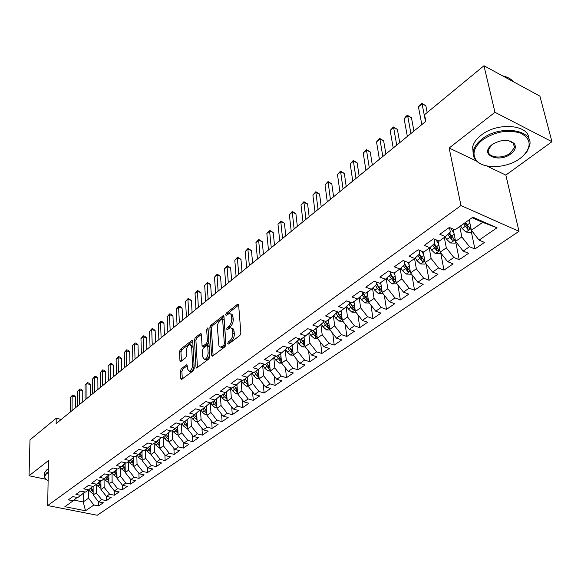 <?xml version="1.0" encoding="UTF-8"?>
<svg xmlns="http://www.w3.org/2000/svg" width="581" height="581" viewBox="0 0 581 581"><rect width="100%" height="100%" fill="white"/><g stroke="black" fill="none" stroke-linecap="round" stroke-linejoin="round"><path stroke-width="0.87" d="M227.708 343.524L228.529 344.061L239.909 335.455L240.868 333.051L238.638 305.018L237.934 304.11L237.447 304.328L226.27 313.144L225.617 314.786L226.103 315.425L229.357 313.493L230.701 314.009L231.485 315.672L231.761 318.729C231.783 321.881 230.78 324.401 228.754 326.282L227.309 327.401L226.655 329.049L227.149 329.703L230.388 327.815L231.354 328.025L232.487 329.696L232.85 333.16C232.872 336.355 231.863 338.89 229.822 340.764L228.369 341.868L227.708 343.524M181.323 368.681L180.437 370.925L180.807 378.572L181.454 379.531L193.335 370.671L194.243 368.39L192.747 341.149L192.108 340.241L180.386 349.348L179.507 351.57L179.943 360.641L180.575 361.564L180.967 361.397L185.811 357.642L186.697 355.39L186.465 350.866C186.668 347.344 187.823 345.172 189.922 344.373L191.636 346.821L192.601 364.737C192.405 368.289 191.258 370.467 189.145 371.266L187.38 368.717L187.227 365.725L186.574 364.781L181.323 368.681L182.783 369.102L181.904 371.339L182.274 379.037M56.146 423.607L425.829 121.327L424.537 114.726L483.973 65.747L494.954 112.286L449.157 148.01L460.973 205.558L47.686 505.557L48.47 460.602L29.05 475.752L30.001 439.861L56.226 418.247L56.146 423.607M211.629 355.216L212.326 356.175L212.755 355.993L225.014 346.719L225.958 344.359L223.968 316.572L223.286 315.665L210.78 325.367L209.864 327.669L211.629 355.216L213.125 355.71M208.92 358.891L196.647 368.034L195.971 367.076L194.446 339.812L195.339 337.546L200.728 333.443L201.375 334.358L202.035 345.375L202.704 346.305L206.48 343.524L207.395 341.214L206.676 329.71L207.613 327.967L208.078 328.606L209.843 356.567L208.92 358.891M460.973 205.558L518.986 231.318L97.238 515.253L47.686 505.557M471.329 231.783L474.909 248.995L484.503 242.444L479.064 240.127L497.024 227.774L472.898 217.171L455.003 229.865L449.353 227.454L439.81 234.274L445.46 236.641L439.178 241.1L433.535 238.762L424.246 245.4L429.875 247.702L423.752 252.045L418.131 249.772L409.075 256.25L414.681 258.48L408.712 262.714L403.112 260.506L394.281 266.824L399.873 268.988L394.049 273.121L388.464 270.978L379.858 277.137L385.428 279.236L379.749 283.267L374.186 281.189L365.783 287.196L371.339 289.236L365.798 293.165L360.249 291.146L352.05 297.007L357.584 298.997L352.173 302.832L346.654 300.871L338.65 306.594L344.163 308.518L338.876 312.266L333.378 310.356L325.563 315.948L331.054 317.822L325.89 321.482L320.414 319.623L312.781 325.084L318.25 326.907L313.21 330.48L307.748 328.679L300.29 334.01L305.737 335.782L300.813 339.275L295.38 337.525L288.089 342.732L293.514 344.46L288.699 347.874L283.288 346.167L276.164 351.258L281.56 352.936L276.854 356.276L271.465 354.613L264.5 359.595L269.875 361.229L265.277 364.498L259.91 362.878L253.098 367.744L258.451 369.342L253.948 372.53L248.61 370.954L241.943 375.718L247.266 377.272L242.865 380.395L237.549 378.863L231.027 383.518L236.329 385.036L232.022 388.093L226.728 386.597L220.344 391.158L225.624 392.633L221.405 395.625L216.139 394.165L209.894 398.631L215.144 400.069L211.012 402.996L205.768 401.58L199.653 405.952L204.882 407.346L200.837 410.222L195.615 408.835L189.631 413.12L194.831 414.478L190.866 417.296L185.673 415.945L179.805 420.136L184.983 421.465L181.105 424.224L175.934 422.903L170.189 427.013L175.339 428.313L171.533 431.015L166.391 429.729L160.755 433.753L165.883 435.024L162.157 437.667L157.037 436.411L151.518 440.362L156.616 441.596L152.963 444.189L147.872 442.969L142.461 446.84L147.538 448.045L143.95 450.587L138.881 449.389L133.572 453.187L138.627 454.364L135.112 456.855L130.071 455.693L124.864 459.411L129.89 460.566L126.44 463.006L121.422 461.873L116.316 465.526L121.32 466.645L117.936 469.041L112.946 467.937L107.935 471.518L112.91 472.607L109.591 474.967L104.624 473.885L99.707 477.4L104.66 478.468L101.399 480.777L96.461 479.717L91.631 483.167L96.562 484.213L93.359 486.479L88.443 485.447L83.708 488.832L88.61 489.856L85.472 492.078L80.577 491.068L75.929 494.395L80.803 495.39L77.723 497.583L72.857 496.595L68.289 499.856L73.141 500.829L77.106 497.452M474.909 248.995L469.477 246.714L463.173 251.057L455.584 241.333L453.158 229.081M455.853 242.597L459.251 259.692L468.598 253.309L463.173 251.057M459.251 259.692L453.826 257.477L447.682 261.704L440.187 252.11L438.016 240.614M440.761 253.142L443.978 270.121L453.093 263.89L447.682 261.704M443.978 270.121L438.568 267.972L432.576 272.097L425.169 262.619L423.229 251.834M426.098 263.81L429.076 280.296L437.972 274.217L432.576 272.097M429.076 280.296L423.687 278.205L417.833 282.228L410.52 272.874L408.777 262.67M411.849 274.566L414.543 290.224L423.222 284.291L417.833 282.228M414.543 290.224L409.169 288.191L403.454 292.12L396.227 282.874L394.579 272.743M397.912 285.031L400.353 299.912L408.821 294.124L403.454 292.12M400.353 299.912L394.993 297.937L389.423 301.771L382.276 292.642L380.715 282.577M384.295 295.213L386.496 309.368L394.768 303.718L389.423 301.771M386.496 309.368L381.158 307.451L375.718 311.198L368.659 302.171L367.185 292.185M370.976 305.134L372.973 318.606L381.049 313.094L375.718 311.198M372.973 318.606L367.65 316.747L362.333 320.4L355.354 311.481L353.967 301.561M357.947 314.8L359.755 327.633L367.65 322.244L362.333 320.4M359.755 327.633L354.454 325.818L349.261 329.391L342.354 320.581L341.054 310.726M345.208 324.22L346.842 336.45L354.555 331.185L349.261 329.391M346.842 336.45L341.555 334.685L336.486 338.178L329.659 329.471L328.432 319.681M332.746 333.407L334.22 345.07L341.759 339.921L336.486 338.178M334.22 345.07L328.955 343.356L323.995 346.763L317.248 338.157L316.093 328.432M320.545 342.369L321.881 353.495L329.253 348.462L323.995 346.763M321.881 353.495L316.638 351.825L311.786 355.158L305.112 346.646L304.03 336.995M308.613 351.113L309.811 361.738L317.023 356.814L311.786 355.158M309.811 361.738L304.589 360.111L299.847 363.372L293.238 354.955L292.236 345.368M296.927 359.646L298.009 369.792L305.061 364.984L299.847 363.372M298.009 369.792L292.809 368.209L288.169 371.404L281.632 363.081L280.688 353.553M285.489 367.984L286.462 377.679L293.361 372.973L288.169 371.404M286.462 377.679L281.284 376.139L276.745 379.262L270.274 371.027L269.395 361.571M274.283 376.132L275.162 385.399L281.916 380.787L276.745 379.262M275.162 385.399L270.005 383.896L265.561 386.953L259.162 378.805L258.342 369.414M263.309 384.092L264.101 392.952L270.71 388.442L265.561 386.953M264.101 392.952L258.966 391.485L254.616 394.477L248.283 386.423L247.521 377.054M252.568 391.87L253.272 400.345L259.743 395.93L254.616 394.477M253.272 400.345L248.16 398.922L243.897 401.849L237.629 393.874L236.917 384.513M242.037 399.481L242.662 407.586L249.002 403.265L243.897 401.849M242.662 407.586L237.571 406.199L233.402 409.068L227.2 401.18L226.539 391.826M231.717 406.925L232.277 414.681L238.486 410.44L233.402 409.068M232.277 414.681L227.207 413.323L223.126 416.134L216.982 408.327L216.372 398.994M221.601 414.202L222.102 421.632L228.18 417.478L223.126 416.134M222.102 421.632L217.054 420.31L213.053 423.062L206.967 415.335L206.408 406.017M211.687 421.327L212.13 428.444L218.086 424.37L213.053 423.062M212.13 428.444L207.105 427.151L203.183 429.846L197.162 422.198L196.647 412.902M201.97 428.306L202.355 435.111L208.194 431.124L203.183 429.846M202.355 435.111L197.358 433.854L193.509 436.498L187.547 428.931L187.082 419.649M192.434 435.133L192.776 441.654L198.499 437.747L193.509 436.498M192.776 441.654L187.801 440.427L184.024 443.02L178.12 435.525L177.699 426.265M183.08 441.821L183.378 448.074L188.992 444.24L184.024 443.02M183.378 448.074L178.425 446.876L174.728 449.418L168.875 441.996L168.505 432.758M173.908 448.379L174.169 454.364L179.674 450.602L174.728 449.418M174.169 454.364L169.238 453.195L165.614 455.686L159.819 448.336L159.484 439.12M164.91 454.8L165.135 460.53L170.531 456.848L165.614 455.686M165.135 460.53L160.225 459.389L156.667 461.837L150.929 454.56L150.632 445.373M156.078 461.089L156.267 466.587L161.569 462.97L156.667 461.837M156.267 466.587L151.38 465.468L147.894 467.872L142.207 460.66L141.953 451.502M147.414 467.262L147.567 472.527L152.767 468.976L147.894 467.872M147.567 472.527L142.708 471.438L139.28 473.791L133.645 466.652L133.434 457.516M138.903 473.312L139.033 478.352L144.139 474.873L139.28 473.791M139.033 478.352L134.196 477.291L130.834 479.601L125.249 472.527L125.075 463.427M130.551 479.245L130.652 484.075L135.663 480.654L130.834 479.601M130.652 484.075L125.837 483.036L122.54 485.309L117.006 478.301L116.868 469.223M122.344 485.062L122.431 489.696L127.348 486.333L122.54 485.309M122.431 489.696L117.638 488.679L114.399 490.909L108.908 483.966L108.807 474.917M114.29 490.771L114.355 495.208L119.178 491.911L114.399 490.909M114.355 495.208L109.584 494.213L106.403 496.406L100.963 489.529L100.898 480.669M106.374 496.37L106.417 500.626L111.16 497.387L106.403 496.406M106.417 500.626L101.675 499.653L98.552 501.802L93.163 494.99L93.127 486.435M98.603 501.817L98.632 505.942L103.287 502.761L98.552 501.802M98.632 505.942L93.904 504.998L85.516 510.764L64.869 506.705L73.141 500.829M80.803 495.39L84.848 491.954M83.228 493.327L83.221 501.948L88.544 498.222L88.53 489.906M93.904 504.998L88.544 498.222M85.516 510.764L83.221 501.948L74.005 500.088M88.61 489.856L92.72 486.348M93.163 494.99L96.264 492.819L96.221 484.452M101.675 499.653L96.264 492.819M96.562 484.213L100.745 480.64M100.963 489.529L104.13 487.314L104.05 478.897M109.584 494.213L104.13 487.314M104.66 478.468L108.923 474.822M108.908 483.966L112.133 481.714L112.024 473.239M117.638 488.679L112.133 481.714M112.91 472.607L117.253 468.889M117.006 478.301L120.282 476.006L120.144 467.48M125.837 483.036L120.282 476.006M121.32 466.645L125.743 462.854M125.249 472.527L128.59 470.196L128.408 461.612M134.196 477.291L128.59 470.196M129.89 460.566L134.393 456.695M133.645 466.652L137.051 464.27L136.833 455.635M142.708 471.438L137.051 464.27M138.627 454.364L143.216 450.413M142.207 460.66L145.671 458.235L145.417 449.541M151.38 465.468L145.671 458.235M147.538 448.045L152.215 444.007M150.929 454.56L154.459 452.083L154.168 443.332M160.225 459.389L154.459 452.083M156.616 441.596L161.387 437.478M159.819 448.336L163.421 445.816L163.087 437.006M169.238 453.195L163.421 445.816M165.883 435.024L170.749 430.812M168.875 441.996L172.55 439.425L172.179 430.557M178.425 446.876L172.55 439.425M175.339 428.313L180.299 424.014M178.12 435.525L181.868 432.903L181.446 423.977M187.801 440.427L181.868 432.903M184.983 421.465L190.038 417.078M187.547 428.931L191.367 426.258L190.902 417.267M197.358 433.854L191.367 426.258M194.831 414.478L199.987 409.997M197.162 422.198L201.062 419.475L200.525 410.135M207.105 427.151L201.062 419.475M204.882 407.346L210.14 402.764M206.967 415.335L210.947 412.554L210.344 402.815M217.054 420.31L210.947 412.554M215.144 400.069L220.511 395.378M216.982 408.327L221.041 405.487L220.373 395.501M227.207 413.323L221.041 405.487M231.064 387.817L225.624 392.633M227.2 401.18L231.347 398.275L230.621 388.253M237.571 406.199L231.347 398.275M241.747 380.076L236.329 385.036M237.629 393.874L241.863 390.911L241.079 380.86M248.16 398.922L241.863 390.911M252.655 372.152L247.266 377.272M248.283 386.423L252.604 383.395L251.762 373.314M258.966 391.485L252.604 383.395M263.803 364.047L263.847 364.57L258.451 369.342M259.162 378.805L263.578 375.718L262.677 365.609M270.005 383.896L263.578 375.718M275.191 355.761L275.256 356.465L269.875 361.229M270.274 371.027L274.791 367.867L273.825 357.736M281.284 376.139L274.791 367.867M286.832 347.285L286.927 348.179L281.56 352.936M281.632 363.081L286.244 359.85L285.213 349.697M292.809 368.209L286.244 359.85M298.728 338.607L298.852 339.703L293.514 344.46M293.238 354.955L297.959 351.658L296.862 341.475M304.589 360.111L297.959 351.658M310.9 329.717L311.053 331.032L305.737 335.782M305.112 346.646L309.927 343.277L308.765 333.08M316.638 351.825L309.927 343.277M323.341 320.618L323.53 322.164L318.25 326.907M317.248 338.157L322.179 334.707L320.937 324.496M328.955 343.356L322.179 334.707M336.072 311.293L336.305 313.094L331.054 317.822M329.659 329.471L334.7 325.934L333.392 315.715M341.555 334.685L334.7 325.934M349.101 301.742L349.384 303.798L344.163 308.518M342.354 320.581L347.518 316.965L346.138 306.732M354.454 325.818L347.518 316.965M362.435 291.945L362.769 294.291L357.584 298.997M355.354 311.481L360.634 307.785L359.174 297.552M367.65 316.747L360.634 307.785M376.081 281.894L376.481 284.545L371.339 289.236M368.659 302.171L374.062 298.387L372.53 288.147M381.158 307.451L374.062 298.387M390.054 271.588L390.534 274.566L385.428 279.236M382.276 292.642L387.817 288.764L386.198 278.531M394.993 297.937L387.817 288.764M404.369 261L404.928 264.333L399.873 268.988M396.227 282.874L401.907 278.902L400.207 268.683M409.169 288.191L401.907 278.902M419.024 250.135L419.693 253.846L414.681 258.48M410.52 272.874L416.337 268.8L414.551 258.574M423.687 278.205L416.337 268.8M434.051 238.973L434.82 243.098L429.875 247.702M425.169 262.619L431.131 258.443L429.243 248.145M438.568 267.972L431.131 258.443M449.447 227.498L450.348 232.066L445.46 236.641M440.187 252.11L446.302 247.833L444.298 237.462M453.826 257.477L446.302 247.833M455.584 241.333L461.859 236.939L459.745 226.503M469.477 246.714L461.859 236.939M61.223 419.46L56.226 418.247M29.05 475.752L45.688 479.231M486.631 165.919L505.848 175.099L551.95 141.706L494.954 112.286M551.95 141.706L539.909 96.141L483.973 65.747M505.848 175.099L518.986 231.318M479.064 240.127L471.38 230.272L482.688 222.363L472.113 217.722M471.38 230.272L469.201 219.792M497.024 227.774L482.688 222.363M449.157 148.01L476.667 161.155M229.234 343.531L231.325 341.229C233.366 339.362 234.375 336.827 234.354 333.632L232.85 333.16M231.601 328.2L232.85 328.497L233.751 329.543L234.354 333.632M230.563 313.885L231.783 314.183L232.661 315.2L233.25 319.209C233.271 322.361 232.269 324.873 230.25 326.754L228.18 329.02M238.638 305.054L227.752 313.624L227.142 314.713M223.968 316.601L212.247 325.832L211.339 328.134L213.118 355.659M223.707 345.404L224.36 343.749L222.632 319.383L222.16 318.751L220.344 320.066C218.369 321.925 217.388 324.409 217.388 327.51L218.928 345.877L219.603 346.792L220.78 347.155L223.707 345.404L225.203 345.862L225.856 344.213L224.36 343.749M222.414 318.831L224.113 319.862L225.856 344.213M221.107 347.256L222.276 347.612L223.685 347.01L222.189 346.552M225.203 345.862L223.685 347.01M201.382 334.387L196.799 337.989L195.906 340.255L197.453 367.562M203.837 346.646L207.954 343.967L208.87 341.664L208.143 330.168L206.676 329.71M202.718 356.937L204.548 359.486C206.742 358.659 207.933 356.436 208.114 352.82L207.715 346.407L207.039 345.47L206.611 345.659L203.248 348.251L202.341 350.546L202.718 356.937M205.122 359.654L206.037 359.922C208.23 359.094 209.414 356.879 209.603 353.263L208.114 352.82M207.381 345.579L208.514 345.92L209.196 346.857L209.603 353.263M187.227 365.696L182.783 369.102M189.769 371.448L190.619 371.687C192.58 371.012 193.734 368.993 194.09 365.609M193.059 346.835L190.779 344.627M192.747 341.185L181.831 349.777L180.96 351.999L181.403 361.062L179.943 360.641M469.731 222.341L468.468 220.308M472.128 231.231L470.61 232.291L465.977 232.08L462.222 228.536L460.588 225.9M463.573 223.787L467.778 229.263L470.073 228.696L465.461 222.443M467.778 229.263L467.247 226.713L464.785 222.93M427.188 112.547L425.844 105.742L422.067 103.861L425.524 121.582M418.436 106.897L420.259 104.493L421.712 103.28L422.067 103.861L418.436 106.897L421.842 124.588M421.712 103.28L425.844 105.742M454.001 233.351L450.718 228.035M456.317 242.27L455.039 243.163L450.457 242.967L446.731 239.474L445.126 236.874M447.806 234.441L452.185 240.222L454.436 239.677L449.491 232.872M452.185 240.222L451.684 237.687L448.924 233.395M438.67 244.093L436.026 239.793M440.914 253.033L439.861 253.774L435.322 253.585L431.632 250.15L430.034 247.55M432.627 245.138L436.985 250.905L439.192 250.382L434.268 243.613M436.985 250.905L436.513 248.385L433.753 244.093M413.941 131.052L411.442 117.711L407.68 115.88L410.941 133.499M404.136 118.844L405.945 116.454L407.361 115.27L407.68 115.88L404.136 118.844L407.354 136.433M407.361 115.27L411.442 117.711M399.743 142.657L397.382 129.389L393.627 127.609L396.714 145.134M390.171 130.5L393.359 126.97L393.627 127.609L390.171 130.5L393.206 148.002M393.359 126.97L397.382 129.389M482.528 139.883C474.111 146.906 471.954 153.58 476.042 159.898C482.557 169.449 506.734 168.613 520.082 158.424L523.053 155.984C531.876 146.412 531.07 138.801 520.627 133.151C507.874 129.287 495.172 131.531 482.528 139.883M485.825 165.723C481.061 164.576 477.56 162.542 475.309 159.637C473.362 157.008 472.76 154.03 473.486 150.704C474.481 146.608 477.299 142.744 481.932 139.128C499.863 124.269 534.723 129.57 529.538 146.027L526.96 151.626L522.885 156.136M492.092 144.611C501.105 139.295 508.506 138.968 514.301 143.623C516.429 146.935 515.289 150.356 510.866 153.878C499.188 163.123 479.775 155.236 490.938 145.57L492.092 144.611M491.591 145.003L488.439 149.753C486.174 157.407 501.904 159.79 510.285 153.13L514.439 147.581L513.539 143.376L508.477 140.566M473.181 153.602L472.651 146.87C473.638 142.759 476.449 138.895 481.068 135.264C497.285 121.807 529.291 124.457 528.863 139.012M514.577 146.252L514.236 146.761M502.536 75.835C507.387 76.888 511.033 78.871 513.481 81.776M48.259 472.6L46.988 473.435C44.89 475.098 44.345 476.819 45.347 478.606L48.114 481.068M46.465 479.913L44.919 478.243L44.497 475.774L46.603 472.941L48.274 471.881M44.534 474.125L44.555 472.789L46.654 469.949L48.325 468.882M423.723 254.572L421.653 251.195M425.888 263.534L425.052 264.115L420.557 263.941L416.897 260.557L415.284 257.92M417.819 255.575L422.155 261.327L424.326 260.818L419.424 254.093M422.155 261.327L421.712 258.821L418.959 254.522M409.14 264.805L407.593 262.271M411.232 273.774L410.6 274.217L406.155 274.043L402.524 270.717L400.897 268.044M403.374 265.764L407.688 271.494L409.816 271.007L404.921 264.275M407.688 271.494L407.266 269.003L404.529 264.704M385.878 153.994L383.649 140.798L379.909 139.062L382.821 156.492M376.532 141.887L379.676 138.401L379.909 139.062L376.532 141.887L379.4 159.288M379.676 138.401L383.649 140.798M372.341 165.062L370.235 151.939L366.509 150.254L369.262 167.582M363.212 153.006L366.32 149.564L366.509 150.254L363.212 153.006L365.921 170.313M366.32 149.564L370.235 151.939M394.913 274.791L393.845 273.041M396.925 283.768L392.088 283.913L388.493 280.63L386.852 277.929M389.277 275.714L393.569 281.415L395.661 280.95L390.374 273.578M393.569 281.415L393.17 278.945L390.439 274.646M359.123 175.876L357.133 162.818L353.422 161.177L356.015 178.418M350.198 163.871L353.263 160.472L353.422 161.177L350.198 163.871L352.747 181.083M353.263 160.472L357.133 162.818M381.02 284.545L380.097 283.02M382.966 293.521L378.362 293.543L374.789 290.304L373.147 287.588M375.522 285.424L377.367 288.488L379.785 291.103L381.84 290.66L379.001 287.334L376.205 282.7M379.785 291.103L379.408 288.648L376.372 283.833M346.203 186.436L344.33 173.458L340.633 171.86L343.066 188.999M337.474 174.489L340.51 171.134L340.633 171.86L337.474 174.489L339.878 191.607M340.51 171.134L344.33 173.458M367.461 294.066L366.582 292.606M369.342 303.042L364.955 302.948L361.411 299.76L359.762 297.014M368.318 299.898L365.522 296.855L362.609 292.003M362.079 294.916L366.32 300.566L368.296 299.832M366.32 300.566L365.965 298.126L362.529 292.621M354.221 303.376L353.379 301.975M355.964 312.266L351.854 312.135L348.339 308.99L346.69 306.238M354.998 308.939L352.355 306.151L349.878 302.018M348.956 304.183L350.801 307.255L353.168 309.804L355.085 309.557M353.168 309.804L352.834 307.385L349.392 301.844M341.287 312.469L340.481 311.133M342.87 321.235L339.05 321.119L335.564 318.018L333.915 315.243M341.998 317.88L339.493 315.243L337.416 311.757M336.138 313.246L337.968 316.318L340.321 318.838L342.107 318.715M340.321 318.838L340.001 316.434L337.009 311.619M328.643 321.366L327.873 320.073M330.073 329.993L326.544 329.892L323.08 326.834L321.431 324.053M329.253 326.616L326.921 324.125L325.215 321.249M323.508 321.932L325.433 325.178L327.757 327.662L329.427 327.626M327.757 327.662L327.459 325.28L324.881 321.14M316.289 330.059L315.556 328.817M317.567 338.563L314.306 338.476L310.879 335.462L309.223 332.666M316.899 335.244L313.239 330.458M310.937 330.052L313.174 333.835L315.476 336.29L317.03 336.319M315.476 336.29L315.2 333.922L313.006 330.415M304.204 338.563L303.5 337.372M305.337 346.944L302.345 346.864L298.946 343.894L297.29 341.091M304.771 343.647L301.241 338.97M299.077 338.716L301.19 342.303L303.471 344.729L304.902 344.809M303.471 344.729L303.209 342.376L301.132 339.05M292.388 346.879L291.72 345.731M293.39 355.144L290.645 355.071L287.268 352.137L285.62 349.334M292.918 351.861L289.505 347.3M287.682 347.554L289.469 350.59L291.727 352.987L293.049 353.103M291.727 352.987L291.48 350.648L289.432 347.358M280.834 355.02L280.187 353.916M281.698 363.161L279.192 363.103L275.844 360.213L274.203 357.402M281.32 359.908L278.023 355.449M276.527 356.175L280.238 361.055L281.444 361.2M280.238 361.055L280.006 358.738L277.979 355.478M269.526 362.98L268.909 361.919M270.274 371.019L267.994 370.961L264.667 368.107L263.026 365.296M269.976 367.78L266.788 363.423L268.778 366.655L268.996 368.957L270.1 369.124M265.459 364.367L268.996 368.957M333.574 196.763L331.809 183.857L328.127 182.296L330.422 199.341M325.04 184.874L328.04 181.555L328.127 182.296L325.04 184.874L327.299 201.89M328.04 181.555L331.809 183.857M321.228 206.858L319.572 194.025L315.904 192.507L318.054 209.45M312.89 195.02L315.846 191.745L315.904 192.507L312.89 195.02L315.004 211.949M315.846 191.745L319.572 194.025M309.157 216.728L307.603 203.967L303.943 202.486L305.962 219.342M300.994 204.948L303.921 201.709L303.943 202.486L300.994 204.948L302.984 221.775M303.921 201.709L307.603 203.967M297.349 226.387L295.889 213.692L292.25 212.254L294.139 229.008M289.367 214.658L292.258 211.455L292.25 212.254L289.367 214.658L291.226 231.391M292.258 211.455L295.889 213.692M285.794 235.828L284.436 223.213L280.805 221.804L282.569 238.464M277.979 224.164L280.841 220.998L280.805 221.804L277.979 224.164L279.722 240.795M280.841 220.998L284.436 223.213M274.486 245.073L273.215 232.531L269.606 231.158L271.254 247.724M266.846 233.468L269.671 230.33L269.606 231.158L266.846 233.468L268.466 250.004M269.671 230.33L273.215 232.531M263.425 254.122L262.242 241.652L258.639 240.309L260.179 256.78M255.938 242.567L258.734 239.474L258.639 240.309L255.938 242.567L257.441 259.01M258.734 239.474L262.242 241.652M252.59 262.982L251.486 250.578L247.905 249.271L249.329 265.648M245.262 251.486L248.022 248.421L247.905 249.271L245.262 251.486L246.656 267.834M248.022 248.421L251.486 250.578M241.979 271.654L240.962 259.322L237.397 258.051L238.711 274.326M234.804 260.215L237.535 257.187L237.397 258.051L234.804 260.215L236.097 276.469M237.535 257.187L240.962 259.322M258.465 370.78L257.862 369.756M259.148 378.703L257.027 378.659L253.73 375.834L252.096 373.024M258.872 375.486L255.793 371.223M254.493 372.145L255.785 374.382L257.986 376.691L258.995 376.873M231.594 280.151L230.65 267.892L227.098 266.65L228.311 282.831M224.556 268.771L227.258 265.771L227.098 266.65L224.556 268.771L225.748 284.93M227.258 265.771L230.65 267.892M247.629 378.413L247.056 377.425M248.269 386.227L246.286 386.191L243.018 383.409L241.384 380.591M248.007 383.024L245.029 378.863M243.751 379.771L245.029 381.978L247.215 384.266L248.123 384.455M221.412 288.474L220.54 276.287L217.011 275.074L218.129 291.161M214.52 277.152L217.192 274.188L217.011 275.074L214.52 277.152L215.616 293.216M217.192 274.188L220.54 276.287M237.026 385.886L236.46 384.92M237.607 393.606L235.77 393.569L232.523 390.817L230.904 388.006M237.368 390.417L234.484 386.343M233.235 387.229L234.499 389.423L236.663 391.681L237.476 391.877M211.44 296.63L210.642 284.516L207.119 283.325L208.143 299.324M204.679 285.365L207.323 282.431L207.119 283.325L204.679 285.365L205.681 301.336M207.323 282.431L210.642 284.516M226.634 393.214L226.074 392.233M227.171 400.825L225.472 400.796L222.247 398.079L220.729 395.436M226.946 397.651L224.157 393.671M222.937 394.535L224.186 396.707L227.055 399.14M201.665 304.626L200.932 292.577L197.431 291.415L198.368 307.32M195.034 293.412L197.656 290.515L197.431 291.415L195.034 293.412L195.95 309.295M197.656 290.515L200.932 292.577M216.466 400.389L215.9 399.408M216.953 407.898L215.377 407.869L212.181 405.189L210.91 402.967M216.749 404.746L214.048 400.846M212.842 401.696L214.077 403.853L216.844 406.25M192.079 312.462L191.418 300.479L187.932 299.346L188.774 315.156M185.586 301.307L188.171 298.438L187.932 299.346L185.586 301.307L186.407 317.095M188.171 298.438L191.418 300.479M206.495 407.419L205.928 406.431M206.938 414.834L205.492 414.812L202.319 412.161L201.099 410.033M206.749 411.697L204.134 407.877M202.958 408.712L204.178 410.847L206.843 413.214M182.681 320.146L182.085 308.235L178.614 307.124L179.376 322.847M176.312 309.048L178.875 306.202L178.614 307.124L176.312 309.048L177.052 324.743M178.875 306.202L180.263 306.645L182.085 308.235M196.727 414.311L196.16 413.323M197.126 421.624L195.797 421.61L192.645 418.988L191.447 416.882M196.959 418.509L194.417 414.776M193.27 415.589L194.468 417.703L197.039 420.034M173.472 327.677L172.935 315.839L169.478 314.757L170.16 330.386M167.219 316.638L169.754 313.82L169.478 314.757L167.219 316.638L167.88 332.245M169.754 313.82L171.134 314.256L172.935 315.839M187.155 421.065L186.588 420.078M187.51 428.291L186.298 428.27L183.168 425.684L181.984 423.6M187.358 425.183L184.896 421.53M183.77 422.329L184.954 424.428L187.431 426.715M164.43 335.063L163.951 323.297L160.516 322.237L161.119 337.772M158.301 324.089L160.814 321.3L160.516 322.237L158.301 324.089L158.889 339.602M160.814 321.3L162.186 321.721L163.951 323.297M177.764 427.689L177.205 426.694M178.091 434.82L176.98 434.806L173.879 432.249L172.702 430.18M177.946 431.734L175.549 428.132M174.453 428.938L175.629 431.015L178.018 433.266M155.563 342.318L155.142 330.611L151.721 329.58L152.251 345.027M149.549 331.395L152.033 328.635L151.721 329.58L149.549 331.395L150.058 346.813M152.033 328.635L153.406 329.042L155.142 330.611M168.563 434.181L168.003 433.194M168.846 441.233L167.844 441.219L164.764 438.691L163.602 436.636M168.722 438.154L166.377 434.595M165.324 435.423L166.478 437.478L168.788 439.686M146.87 349.428L146.499 337.793L143.093 336.784L143.551 352.137M140.965 338.563L143.42 335.825L143.093 336.784L140.965 338.563L141.401 353.894M143.42 335.825L144.785 336.232L146.499 337.793M159.535 440.558L158.976 439.563M159.782 447.515L158.882 447.508L155.824 445.01L154.677 442.969M159.673 444.458L157.378 440.935M156.362 441.778L157.509 443.819L159.731 445.983M138.329 356.407L138.017 344.838L134.625 343.85L135.017 359.123M132.533 345.601L134.974 342.892L134.625 343.85L132.533 345.601L132.904 360.845M134.974 342.892L136.324 343.291L138.017 344.838M150.682 446.804L150.123 445.809M150.9 453.681L150.087 453.674L147.051 451.205L145.918 449.186M150.799 450.638L148.554 447.159M147.574 448.009L148.707 450.035L150.849 452.156M129.948 363.263L129.686 351.759L126.317 350.793L126.636 365.972M124.261 352.507L126.673 349.827L126.317 350.793L124.261 352.507L124.566 367.664M126.673 349.827L128.023 350.212L129.686 351.759M141.989 452.94L141.437 451.945M142.178 459.731L141.459 459.724L138.445 457.283L137.327 455.286M142.098 456.702L139.898 453.267M138.932 454.102L142.054 458.162L142.011 456.622M121.727 369.988L121.509 358.55L118.154 357.605L118.408 372.697M116.135 359.29L118.524 356.632L118.154 357.605L116.135 359.29L116.374 374.36M118.524 356.632L119.868 357.01L121.509 358.55M133.47 458.961L132.911 457.966M133.623 465.671L130.006 463.253L128.895 461.263M133.557 462.65L131.4 459.259M130.456 460.079L133.565 464.132L133.528 462.629M113.644 376.59L113.484 365.224L110.143 364.294L110.332 379.299M108.16 365.95L110.528 363.321L110.143 364.294L108.16 365.95L108.335 380.933M110.528 363.321L111.857 363.691L113.484 365.224M125.104 464.865L124.545 463.878M125.227 471.496L121.712 469.107L120.616 467.139M125.169 468.497L123.063 465.149M122.133 465.947L125.198 469.971M105.713 383.075L105.597 371.775L102.271 370.867L102.401 385.784M100.324 372.494L102.67 369.886L100.324 372.494L100.44 387.389M102.67 369.886L103.999 370.25L105.597 371.775M116.89 470.668L116.338 469.673M116.992 477.219L113.571 474.859L112.496 472.905M116.941 474.234L114.878 470.922M113.963 471.707L116.963 475.694M97.92 389.452L97.848 378.209L94.536 377.323L94.609 392.153M92.626 378.914L94.95 376.335L92.626 378.914L92.684 393.729M94.95 376.335L96.272 376.691L97.848 378.209M108.821 476.362L108.277 475.374M108.901 482.84L105.582 480.502L104.515 478.57M108.865 479.87L106.846 476.594M105.945 477.364L108.879 481.308M90.266 395.705L90.237 384.528L86.947 383.663L86.961 398.413M85.066 385.232L87.368 382.676L85.066 385.232L85.066 399.96M87.368 382.676L88.682 383.017L90.237 384.528M100.905 481.961L100.36 480.966M100.956 488.36L97.739 486.05L96.671 484.118M100.934 485.396L98.952 482.165M98.066 482.927L100.941 486.827M82.749 401.856L82.756 390.744L79.481 389.895L79.444 404.558M77.636 391.434L79.917 388.9L77.636 391.434L77.585 406.075M79.917 388.9L81.224 389.241L82.756 390.744M93.134 487.452L92.582 486.464M93.156 493.785L90.026 491.49L88.958 489.558M93.142 490.836L91.202 487.641M90.331 488.381L93.149 492.245M75.356 407.898L75.407 396.845L72.146 396.017L72.059 410.6M70.337 397.527L72.596 395.015L70.337 397.527L70.228 412.089M72.596 395.015L73.896 395.349L75.407 396.845M231.325 341.229L229.822 340.764M234.172 331.293L232.676 330.821M228.798 327.873L227.309 327.401M230.25 326.754L228.754 326.282M233.25 319.209L231.761 318.729M233.075 316.899L231.587 316.42M227.752 313.624L226.27 313.144M238.588 304.705L237.447 304.328M229.865 342.332L228.369 341.868M211.339 328.134L209.864 327.669M212.247 325.832L210.78 325.367M223.903 316.217L222.821 315.868M224.113 319.862L222.632 319.383M197.453 367.504L195.971 367.076M195.906 340.255L194.446 339.812M196.799 337.989L195.339 337.546M201.309 333.944L200.3 333.632M204.599 346.566L203.125 346.116M207.954 343.967L206.48 343.524M208.87 341.664L207.395 341.214M209.196 346.857L207.715 346.407M187.133 365.224L186.181 364.948M194.061 365.159L192.601 364.737M193.081 347.249L191.636 346.821M180.96 351.999L179.507 351.57M181.831 349.777L180.386 349.348M192.667 340.72L191.694 340.43M182.274 378.986L180.807 378.572M181.904 371.339L180.437 370.925M466.093 232.088L471.038 228.616M467.102 225.087L469.891 223.119M462.222 228.536L465.207 226.423M450.573 242.974L455.257 239.684M451.495 236.111L454.175 234.223M446.731 239.474L449.65 237.418M435.438 253.592L439.882 250.469M436.273 246.867L438.851 245.044M431.632 250.15L434.472 248.138M420.673 263.948L424.878 260.992M421.428 257.354L423.905 255.604M416.897 260.557L419.671 258.596M406.264 274.05L410.244 271.254M406.94 267.594L409.329 265.902M402.524 270.717L405.226 268.8M392.204 283.913L395.966 281.269M392.807 277.58L395.102 275.953M388.493 280.63L391.129 278.764M378.471 293.543L382.029 291.052M379.001 287.334L381.216 285.765M374.789 290.304L377.367 288.488M365.057 302.955L368.427 300.595M365.522 296.855L367.65 295.351M361.411 299.76L363.931 297.98M351.963 312.142L355.136 309.913M352.355 306.151L354.403 304.705M348.339 308.99L350.801 307.255M339.159 321.119L342.151 319.02M339.493 315.243L341.468 313.849M335.564 318.018L337.968 316.318M326.645 329.899L329.463 327.924M326.921 324.125L328.817 322.782M323.08 326.834L325.433 325.178M314.415 338.476L317.059 336.617M314.633 332.804L316.456 331.519M310.879 335.462L313.174 333.835M302.447 346.872L304.938 345.121M302.614 341.301L304.371 340.059M298.946 343.894L301.19 342.303M290.747 355.078L293.078 353.437M290.863 349.602L292.555 348.404M287.268 352.137L289.469 350.59M279.294 363.11L281.487 361.571M279.359 357.729L280.986 356.574M275.844 360.213L277.994 358.688M268.095 370.969L270.136 369.531M268.11 365.674L269.678 364.57M264.667 368.107L266.773 366.618M257.122 378.659L259.032 377.323M257.092 373.46L258.603 372.392M253.73 375.834L255.785 374.382M257.797 374.454L257.986 376.691M246.388 386.191L248.16 384.949M246.308 381.078L247.76 380.054M243.018 383.409L245.029 381.978M247.034 382.102L247.215 384.266M235.871 393.569L237.52 392.415M235.755 388.536L237.15 387.549M232.523 390.817L234.499 389.423M236.503 389.59L236.663 391.681M225.566 400.796L227.091 399.721M225.413 395.843L226.757 394.891M222.247 398.079L224.186 396.707M226.183 396.917L226.329 398.944M215.478 407.877L216.887 406.882M215.282 403.003L216.575 402.088M212.181 405.189L214.077 403.853M216.074 404.1L216.205 406.061M205.587 414.812L206.88 413.904M205.354 410.012L206.596 409.133M202.319 412.161L204.178 410.847M206.168 411.13L206.277 413.033M195.891 421.61L197.082 420.775M195.623 416.889L196.821 416.04M192.645 418.988L194.468 417.703M196.458 418.022L196.56 419.867M186.392 428.277L187.474 427.514M186.087 423.622L187.242 422.815M183.168 425.684L184.954 424.428M186.937 424.776L187.024 426.563M177.074 434.813L178.055 434.123M176.74 430.23L177.844 429.446M173.879 432.249L175.629 431.015M177.604 431.4L177.677 433.128M167.938 441.219L168.824 440.601M167.568 436.709L168.635 435.961M164.764 438.691L166.478 437.478M168.446 437.885L168.519 439.57M158.969 447.508L159.768 446.949M158.577 443.063L159.601 442.337M155.824 445.01L157.509 443.819M159.47 444.254L159.528 445.888M150.181 453.674L150.886 453.18M149.753 449.295L150.733 448.605M147.051 451.205L148.707 450.035M150.661 450.493L150.711 452.083M141.553 459.724L142.171 459.295M141.096 455.41L142.04 454.741M138.445 457.283L140.072 456.136M133.085 465.664L133.615 465.294M132.606 461.408L133.507 460.769M130.006 463.253L131.596 462.127M124.77 471.496L125.22 471.176M124.269 467.306L125.133 466.688M121.712 469.107L123.274 468.003M116.614 477.219L116.984 476.957M116.084 473.087L116.919 472.498M113.571 474.859L115.111 473.769M108.044 478.766L108.843 478.199M105.582 480.502L107.093 479.434M100.15 484.336L100.92 483.799M97.739 486.05L99.213 485.004M92.401 489.812L93.142 489.296M90.026 491.49L91.478 490.466M238.326 304.241L237.934 304.11M223.649 315.781L223.286 315.665M222.276 347.612L220.78 347.155M204.171 346.748L202.704 346.305M206.037 359.922L204.548 359.486M190.619 371.687L189.145 371.266M469.978 228.246L470.073 228.696M454.349 239.249L454.436 239.677M439.12 249.975L439.192 250.382M476.042 159.898L475.309 159.637M513.539 143.376L514.301 143.623M514.439 147.581L513.372 143.166M472.651 146.87L473.486 150.704M491.344 145.228L490.938 145.57M523.053 155.984L523.452 155.628M45.347 478.606L44.919 478.243M44.555 472.789L44.497 475.774M424.253 260.441L424.326 260.818"/></g></svg>
